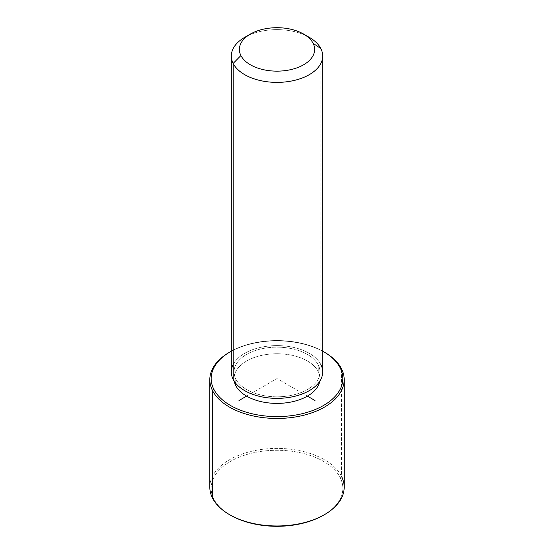 <?xml version="1.0" encoding="UTF-8"?>
<svg xmlns="http://www.w3.org/2000/svg" width="554" height="554" viewBox="0 0 554 554"><rect width="100%" height="100%" fill="white"/><g stroke="black" fill="none" stroke-linecap="round" stroke-linejoin="round"><path stroke-width="0.42" stroke-dasharray="2.77 2.08" d="M235.741 383.313L235.741 378.978A42.997 24.826 0 0 0 283.115 396.56A42.997 24.826 0 0 0 319.997 371.99A42.997 24.826 0 0 0 318.259 364.996L318.259 371.582A42.997 24.826 180 0 1 319.997 378.569A42.997 24.826 180 0 1 319.734 381.311A42.997 24.826 0 0 0 318.259 371.582L318.259 364.996A42.997 24.826 0 0 0 270.885 347.413A42.997 24.826 0 0 0 234.003 371.99A42.997 24.826 0 0 0 235.741 378.978L235.741 383.313M234.266 381.311A42.997 24.826 180 0 1 234.003 378.569A42.997 24.826 180 0 1 270.885 353.999A42.997 24.826 180 0 1 318.259 371.582A42.997 24.826 0 0 0 268.538 354.228A42.997 24.826 0 0 0 234.266 381.311M231.316 371.99A45.684 26.377 180 0 1 270.504 345.876A45.684 26.377 180 0 1 320.842 364.56L320.842 48.579L320.842 364.56A45.684 26.377 180 0 1 322.684 371.99M306.175 35.705A45.684 26.377 0 0 0 247.825 35.705M244.695 37.353A45.684 26.377 180 0 1 309.305 37.353M320.842 364.56A45.684 26.377 0 0 0 277 345.613A45.684 26.377 0 0 0 233.158 364.56M318.259 364.996A42.997 24.826 180 0 1 289.105 395.805A42.997 24.826 180 0 1 235.741 378.978A42.997 24.826 180 0 1 264.895 348.168A42.997 24.826 180 0 1 318.259 364.996M231.316 351.194A65.843 38.011 180 0 1 322.684 351.194A65.843 38.011 0 0 0 231.316 351.194M229.494 352.24A67.186 38.787 180 0 1 324.506 352.24M324.028 514.895A65.843 38.011 0 0 0 340.177 477.583A65.843 38.011 0 0 0 258.462 451.808A65.843 38.011 0 0 0 213.823 498.988A65.843 38.011 0 0 0 229.972 514.895M209.814 487.188A67.186 38.787 180 0 1 267.443 448.795A67.186 38.787 180 0 1 341.472 476.267L341.472 368.749L341.472 476.267A67.186 38.787 180 0 1 344.186 487.188M324.028 351.963A67.186 38.787 0 0 0 229.972 351.963M230.443 515.165A65.843 38.011 180 0 1 213.823 498.988A65.843 38.011 180 0 1 258.462 451.808A65.843 38.011 180 0 1 340.177 477.583L341.472 476.267L340.177 477.583A65.843 38.011 180 0 1 323.557 515.165M213.823 498.988L212.528 498.108L213.823 498.988M341.472 476.267A67.186 38.787 0 0 0 258.081 449.966A67.186 38.787 0 0 0 212.528 498.108M307.408 396.124L277 378.569L246.592 396.124M277 378.569L277 334.685M319.997 371.99L319.997 378.569M234.003 371.99L234.003 378.569"/><path stroke-width="0.83" d="M235.741 385.556L235.741 383.313L235.741 385.556A42.997 24.826 180 0 1 234.266 381.311A42.997 24.826 0 0 0 235.741 385.556A42.997 24.826 0 0 0 280.753 403.298A42.997 24.826 0 0 0 319.734 381.311A42.997 24.826 180 0 1 280.753 403.298A42.997 24.826 180 0 1 235.741 385.556M322.684 56.002L322.684 371.99A45.684 26.377 180 0 1 283.496 398.097A45.684 26.377 180 0 1 233.158 379.414L233.158 63.433A45.684 26.377 0 0 0 283.496 82.117A45.684 26.377 0 0 0 322.684 56.002A45.684 26.377 0 0 0 320.842 48.579A45.684 26.377 0 0 0 306.175 35.705M247.825 35.705A45.684 26.377 0 0 0 231.316 56.002A45.684 26.377 0 0 0 233.158 63.433L233.158 379.414A45.684 26.377 180 0 1 231.316 371.99L231.316 56.002M233.158 63.433L240.9 55.538A37.624 21.724 0 0 0 287.595 70.268A37.624 21.724 0 0 0 313.1 43.309L320.842 48.579A45.684 26.377 180 0 1 289.86 81.313A45.684 26.377 180 0 1 233.158 63.433A45.684 26.377 180 0 1 244.695 37.353L250.394 34.064A37.624 21.724 0 0 0 240.9 55.538L233.158 63.433M303.606 34.064L309.305 37.353A45.684 26.377 180 0 1 320.842 48.579L313.1 43.309A37.624 21.724 0 0 0 303.606 34.064A37.624 21.724 0 0 0 250.394 34.064M233.158 364.56A45.684 26.377 0 0 0 233.158 379.414A45.684 26.377 0 0 0 289.86 397.294A45.684 26.377 0 0 0 320.842 364.56M240.9 55.538A37.624 21.724 180 0 1 266.405 28.579A37.624 21.724 180 0 1 313.1 43.309A37.624 21.724 180 0 1 287.595 70.268A37.624 21.724 180 0 1 240.9 55.538M323.557 351.693L324.506 352.24A67.186 38.787 180 0 1 341.472 368.749L340.177 367.87A65.843 38.011 0 0 0 323.557 351.693A65.843 38.011 0 0 0 322.684 351.194A65.843 38.011 180 0 1 340.177 367.87A65.843 38.011 180 0 1 295.538 415.05A65.843 38.011 180 0 1 213.823 389.275A65.843 38.011 180 0 1 231.316 351.194A65.843 38.011 0 0 0 230.443 351.693A65.843 38.011 0 0 0 213.823 389.275A65.843 38.011 -0 0 0 295.538 415.05A65.843 38.011 -0 0 0 340.177 367.87L341.472 368.749A67.186 38.787 180 0 1 295.919 416.885A67.186 38.787 180 0 1 212.528 390.591L213.823 389.275L212.528 390.591A67.186 38.787 180 0 1 229.494 352.24L230.443 351.693M229.972 514.895A65.843 38.011 0 0 0 324.028 514.895M344.186 379.67L344.186 487.188A67.186 38.787 180 0 1 286.557 525.587A67.186 38.787 180 0 1 212.528 498.108L212.528 390.591A67.186 38.787 0 0 0 286.557 418.062A67.186 38.787 0 0 0 344.186 379.67A67.186 38.787 0 0 0 341.472 368.749A67.186 38.787 0 0 0 324.028 351.963M212.528 498.108A67.186 38.787 180 0 1 209.814 487.188L209.814 379.67A67.186 38.787 0 0 0 212.528 390.591L212.528 498.108A67.186 38.787 0 0 0 229.494 514.618A67.186 38.787 0 0 0 324.506 514.618A67.186 38.787 0 0 0 341.472 476.267M229.972 351.963A67.186 38.787 0 0 0 209.814 379.67M324.506 514.618L323.557 515.165A65.843 38.011 180 0 1 230.443 515.165L229.494 514.618M246.592 396.124L238.996 400.514M307.408 396.124L315.004 400.514"/></g></svg>
